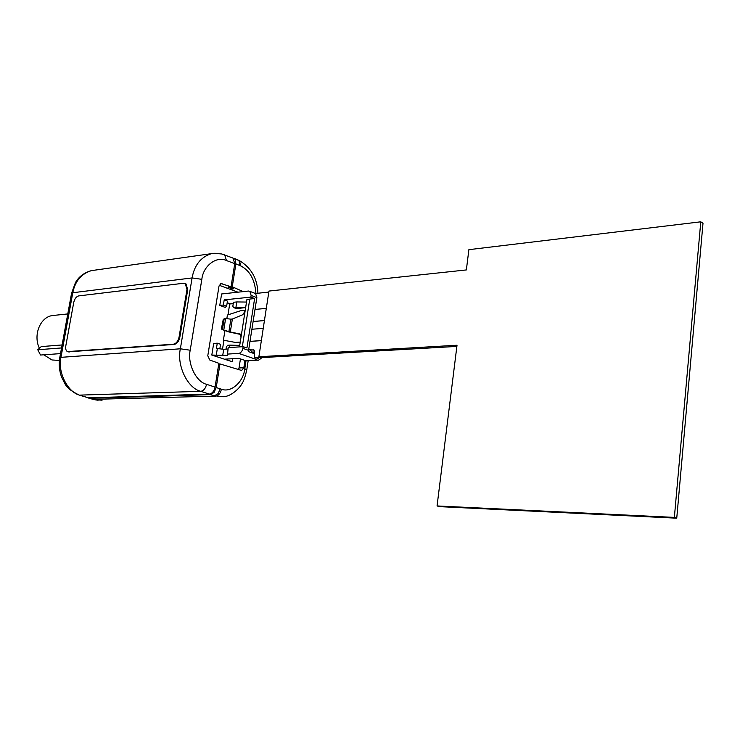 <?xml version="1.0" encoding="UTF-8"?>
<svg xmlns="http://www.w3.org/2000/svg" width="740" height="740" viewBox="0 0 740 740"><rect width="100%" height="100%" fill="white"/><g stroke="black" fill="none" stroke-linecap="round" stroke-linejoin="round"><path stroke-width="1.11" d="M43.771 354.802L51.985 359.964L59.394 360.445M60.514 353.609L40.534 355.034L37.759 349.752L61.55 347.939M62.095 344.951L41.264 346.598L37.759 349.752M54.612 315.314L52.226 315.573C40.117 317.275 32.976 335.183 39.405 348.262M223.082 396.733L214.452 395.771L218.069 393.68L220.206 388.833L221.39 389.185C231.047 393.107 243.562 381.905 244.792 368.668L246.022 360.741M89.013 398.305L94.572 399.665L102.065 400.201M238.299 260.138L239.344 260.572L240.889 266.012L239.751 265.512L239.122 261.063L237.309 259.675M243.266 291.606L232.24 286.805L235.894 263.903L235.246 259.389L232.49 257.871M238.446 369.5L239.029 367.974L243.839 367.734L244.968 360.436M243.839 367.734L241.739 370.324L240.972 370.259L219.965 363.95L216.21 387.557L220.206 388.833M218.744 364.015L219.965 363.95M219.216 285.279L237.975 292.189M239.029 367.974L240.454 358.9M223.397 340.206L235.45 342.435L223.397 340.206L224.942 330.549M245.218 310.365L240.315 310.828L227.411 315.036L226.829 318.663M233.248 303.631L229.705 303.992L227.985 314.778M223.915 340.382L222.518 349.114M230.242 303.937L227.199 302.66M219.771 305.417L225.256 307.396L226.625 306.277L223.369 305.056L219.771 305.417L221.612 293.965L248.483 291.042L249.861 291.338L251.138 295.408L250.869 297.101L254.615 298.553L246.929 347.976L243.136 346.653L228.216 347.643L227.402 355.413L211.806 355.061L231.888 361.61L224.932 359.15L238.807 358.345L245.514 360.621L257.085 360.167M228.003 349.012L223.702 349.289L216.431 348.429L217.273 343.175L213.675 343.434L211.806 355.061M233.267 303.483L230.27 303.779M245.088 311.151L242.794 314.694L232.369 319.023L230.316 332.001L240.176 334.018L241.046 336.996L246.901 299.589L249.732 299.293M242.332 346.709L249.768 299.053L254.615 298.553M226.625 306.277L227.448 301.097L224.202 299.876L250.869 297.101M236.791 301.939L233.461 302.272L232.832 306.221L233.562 307.452L235.958 307.22L236.791 301.939L246.513 302.059M245.671 307.452L236.042 308.377L233.387 307.442M235.246 308.145L235.468 308.626L245.643 307.646M254.097 350.113L248.797 349.641M226.033 349.141L226.394 346.829L227.661 345.284L229.964 345.127L229.585 347.55M232.674 358.697L232.221 361.592M241.046 336.996L239.492 346.894M230.316 332.001L228.901 331.622L230.88 319.162L232.369 319.023M230.88 319.162L225.617 318.514L223.276 319.273L221.51 328.209L222.148 329.541L228.901 331.622M228.706 331.89L240.648 334.471M254.421 352.388L253.95 352.221L253.654 353.424L248.39 351.602L256.863 297.637L255.587 293.577L254.893 293.308M243.136 346.653L242.868 348.374C242.202 351.306 240.824 352.98 238.715 353.396L227.199 354.108M216.339 354.775L217.366 348.364M217.273 343.175L220.557 344.313L219.845 348.725M245.68 307.359L235.958 307.22M224.202 299.876L223.369 305.056M223.702 349.289L222.685 355.7M229.964 345.127L239.723 345.423M253.654 353.424L252.201 352.064L253.95 352.221L254.236 350.325M250.277 350.187L252.201 352.064M230.519 289.118L233.775 288.757L230.066 286.861M232.24 286.805L230.038 287.055M232.11 257.733L233.017 258.066L234.737 263.634L231.056 286.75L227.883 287.111L232.61 288.887L232.712 288.267M87.82 397.769L89.364 398.324L210.373 394.614L214.045 392.487L216.21 387.557M231.056 286.75L220.992 283.568L219.022 286.029L207.783 355.792L209.781 360.019L218.855 363.303L215.062 387.122C214.101 391.238 212.186 393.56 209.3 394.087L88.467 397.843L79.911 395.317M209.3 394.087L200.799 391.312C187.784 388.565 176.49 365.384 180.366 348.799L192.085 277.935C194.38 265.207 200.762 257.132 211.233 253.7L215.109 253.219M94.48 270.193L91.381 270.637C81.28 273.818 75.082 281.191 72.788 292.735L61.041 356.939C57.211 371.952 67.876 392.875 80.355 395.345L88.467 397.843M185.204 283.577L185.999 283.892L187.71 289.719L186.98 289.451L185.268 283.614L183.501 283.263L78.671 295.907C76.285 296.564 74.629 298.766 73.723 302.512L65.814 345.839C65.379 348.771 65.916 350.686 67.414 351.602L173.345 344.22C176.203 343.601 178.109 341.205 179.08 337.033L186.98 289.451M179.08 337.033L179.82 337.283L187.71 289.719M179.82 337.283C178.849 341.454 176.943 343.85 174.085 344.461L173.345 344.22M68.496 351.796L174.085 344.461M69.227 352.027L67.997 351.778M235.45 342.435L240.241 342.102M250.074 341.408L261.359 340.622M258.88 356.763L268.962 291.061L466.367 269.933L468.873 249.667L700.78 221.815L674.362 517.399L437.062 505.947L457.015 345.238L258.88 356.763L260.887 357.457L255.087 357.79L254.301 356.708L254.458 351.361L253.802 349.872L249.75 349.974M263.246 328.347L251.961 329.245M235.348 342.407L240.25 342.056M250.083 341.371L261.368 340.576M253.154 321.539L264.43 320.577M266.308 308.377L255.041 309.431M253.163 321.493L264.439 320.531M255.383 293.502L268.814 292.078M234.747 307.951L235.477 308.626M238.067 345.377L239.751 345.256M437.062 505.947L439.634 506.65L676.749 518.185L703 223.267L700.78 221.815M269.379 357.17L456.867 346.413M676.749 518.185L674.362 517.399M269.351 357.374L254.939 357.781M93.138 399.369L215.636 396.113C218.587 395.632 220.501 393.329 221.39 389.185M255.929 293.447C254.884 279.776 249.87 270.637 240.889 266.012M225.617 318.514L223.785 330.031M224.202 318.635L222.444 329.67M223.276 319.273L221.695 329.161M229.067 332.019L222.564 329.698M248.686 350.39L242.868 348.374M251.138 295.408L256.863 297.637M245.514 360.621L257.529 360.139C257.761 360.741 259.148 359.964 261.692 357.818M258.824 357.984L256.271 359.427L238.715 353.396M256.308 360.019L256.271 359.427M236.042 308.377L233.562 307.452M246.735 370.009L244.792 368.668M89.364 398.324L93.37 399.36M210.373 394.614L214.452 395.771M235.894 263.903L239.751 265.512M234.737 263.634L226.449 260.536C216.654 255.707 203.186 265.752 201.835 279.332L190.217 350.214C187.137 363.479 196.137 382.034 206.571 384.3L215.062 387.122M222.056 283.642L220.307 283.846M226.449 260.536L224.71 254.939L223.832 254.606M201.835 279.332L192.085 277.935L72.788 292.735L71.54 293.392L59.838 357.3M206.571 384.3C205.563 388.454 203.639 390.785 200.799 391.312L79.328 395.132C64.75 388 65.638 384.254 61.808 377.678C59.302 371.147 58.636 364.394 59.81 357.42L180.366 348.799L190.217 350.214M256.096 358.132L255.087 357.79M253.987 350.002L253.274 349.752M67.784 313.927L52.226 315.573M257.89 293.234C257.464 278.656 251.276 267.769 239.344 260.572L234.275 258.353M255.587 293.577L249.861 291.338M223.092 396.733L223.092 396.733C231.306 396.705 240.149 387.51 241.869 383.801C243.589 381.516 245.218 376.854 246.771 369.815L248.187 360.657M94.23 399.646L98.087 400.257M233.017 258.066L221.843 253.987L214.082 253.284L91.381 270.637M185.268 283.614L185.999 283.892M71.567 293.234L75.406 282.726C78.708 276.769 84.018 272.736 91.335 270.646"/></g></svg>
